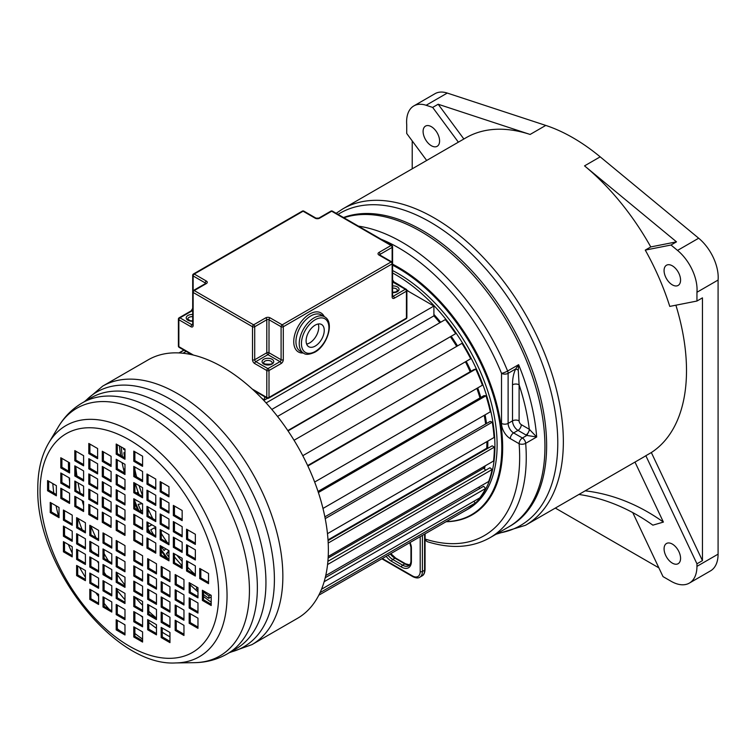 <?xml version="1.0" encoding="UTF-8"?>
<svg xmlns="http://www.w3.org/2000/svg" width="756" height="756" viewBox="0 0 756 756"><rect width="100%" height="100%" fill="white"/><g stroke="black" fill="none" stroke-linecap="round" stroke-linejoin="round"><path stroke-width="1.13" d="M677.537 250.416A34.984 20.195 60 0 1 697.06 289.614A34.984 20.195 60 0 1 696.947 292.26L696.947 301.039L669.778 306.407A182.678 105.471 -120 0 0 645.274 250.104L670.997 245.02L677.537 250.416L698.676 238.216A34.984 20.195 60 0 1 718.2 277.405A34.984 20.195 60 0 1 718.087 280.051L696.947 292.26M439.586 140.956A11.661 6.728 60 0 1 437.176 146.295A11.661 6.728 60 0 1 428.189 143.177A11.661 6.728 60 0 1 423.095 131.44A11.661 6.728 60 0 1 425.515 126.101A11.661 6.728 60 0 1 434.502 129.229A11.661 6.728 60 0 1 439.586 140.956M585.182 490.833A208.117 168.257 -106.3 0 1 663.399 522.084L634.983 462.077M578.898 494.462A208.117 168.257 -106.3 0 1 652.863 525.165L663.399 522.084M672.32 284.851A11.661 6.728 60 0 1 664.704 274.579A11.661 6.728 60 0 1 666.49 265.233A11.661 6.728 60 0 1 672.32 265.81A11.661 6.728 60 0 1 679.937 276.082A11.661 6.728 60 0 1 678.151 285.428A11.661 6.728 60 0 1 672.32 284.851M664.08 548.828A11.661 6.728 60 0 1 666.49 543.498A11.661 6.728 60 0 1 675.477 546.616A11.661 6.728 60 0 1 680.57 558.353A11.661 6.728 60 0 1 678.151 563.692A11.661 6.728 60 0 1 669.173 560.565A11.661 6.728 60 0 1 664.08 548.828M645.274 250.104L650.765 246.928L676.497 241.844L670.997 245.02M650.765 246.928A182.678 105.471 -120 0 0 584.539 165.876L676.497 241.844M584.539 165.876L600.188 156.842L698.676 238.216M463.863 139L438.168 104.243L530.117 134.455A182.678 105.471 -120 0 0 465.989 137.772L342.837 208.873A182.678 105.471 -120 0 1 483.613 257.815A182.678 105.471 -120 0 1 563.352 441.655A182.678 105.471 -120 0 1 525.514 525.278L643.176 457.352A182.678 105.471 -120 0 0 645.841 455.717L651.341 452.542L702.447 560.631L696.947 563.806L696.947 566.357A36.534 21.092 60 0 1 689.377 583.084A36.534 21.092 60 0 1 671.111 581.279L663.012 576.601L632.763 512.596M645.841 455.717L696.947 563.806M689.377 583.084L710.517 570.875A36.534 21.092 -120 0 0 718.087 554.157L718.087 280.051M702.447 560.631L702.447 297.864L696.947 301.039M658.892 567.869L555.32 508.07M438.168 104.243L432.668 107.418L426.129 105.273A34.984 20.195 -120 0 0 413.853 105.906A34.984 20.195 -120 0 0 406.719 124.693L406.719 133.481L426.677 160.461M413.853 105.906L434.993 93.697A34.984 20.195 60 0 1 447.268 93.064L545.766 125.42A182.678 105.471 -120 0 1 600.188 156.842M458.363 142.166L432.668 107.418M544.944 446.569A175.685 101.427 -120 0 0 474.985 277.15A175.685 101.427 -120 0 0 343.914 217.756A175.685 101.427 60 0 1 420.714 231.402A175.685 101.427 -120 0 1 535.484 386.212A175.685 101.427 -120 0 1 508.552 526.989A175.685 101.427 -120 0 0 544.944 446.569M412.218 168.815L412.218 140.909M651.341 452.542A182.678 105.471 -120 0 0 686.505 370.553A182.678 105.471 -120 0 0 675.883 305.197M483.708 468.295A129.427 74.731 -120 0 0 484.19 466.433M486.798 448.28A129.427 74.731 -120 0 0 486.949 441.599M485.683 424.003A129.427 74.731 -120 0 0 484.265 415.327M480.013 397.921A129.427 74.731 -120 0 0 476.913 388.367M470.223 371.716A129.427 74.731 -120 0 0 465.431 361.784A129.352 74.683 -120 0 1 470.175 371.735M456.728 346.361A129.427 74.731 -120 0 0 450.633 337.034M439.86 322.708A129.427 74.731 -120 0 0 433.906 315.772M392.591 272.992A139.926 80.788 60 0 1 395.974 274.882A139.926 80.788 -120 0 1 487.393 398.185A139.926 80.788 -120 0 1 465.942 510.309A139.926 80.788 -120 0 1 464.118 511.302M465.942 510.309L468.144 509.034A139.926 80.788 -120 0 0 489.586 396.909A139.926 80.788 -120 0 0 398.176 273.606A139.926 80.788 60 0 0 392.591 270.563M392.591 265.158A146.532 84.596 60 0 1 398.176 268.219A146.532 84.596 -120 0 1 493.904 397.344A146.532 84.596 -120 0 1 471.442 514.76A146.532 84.596 -120 0 1 446.286 521.602M343.498 217.52A175.685 101.427 60 0 1 475.155 274.466A175.685 101.427 60 0 1 546.626 444.811A175.685 101.427 60 0 1 546.626 445.596A175.685 101.427 60 0 1 510.243 526.025L489.869 537.781C471.876 547.817 450.992 549.111 427.206 541.655L425.259 540.03L425.108 539.047A171.017 98.734 -120 0 0 519.107 443.715L510.309 438.631A12.436 7.182 60 0 1 501.521 423.398L501.521 373.332A4.668 2.693 0 0 0 508.117 373.332L508.117 423.398L512.511 420.865L512.511 384.813C512.464 378.737 513.532 373.445 515.705 368.937L518.607 364.685L518.266 370.1L515.705 368.937L508.117 373.332A4.668 2.693 60 0 0 507.616 371.035A175.685 101.427 -120 0 0 402.022 242.194A175.685 101.427 -120 0 0 358.438 226.148M529.72 429.569L526.847 435.428L536.675 436.987L529.285 429.276A171.017 98.734 -120 0 0 519.107 384.813L518.266 370.1M489.869 537.781A175.685 101.427 -120 0 0 525.685 443.337A4.668 2.419 175.5 0 1 519.107 443.715A4.668 2.693 -60 0 1 522.405 437.998L526.847 435.428L525.987 434.993A4.668 2.693 -60 0 0 529.285 429.276L521.309 424.674A3.109 1.795 60 0 1 519.107 420.865L519.107 384.813A4.668 2.693 -0 0 0 512.511 384.813M425.212 539.217L425.259 540.03M288.036 430.911L455.698 333.642A139.926 80.788 -120 0 0 445.303 319.571L277.518 416.443M287.809 430.57L455.698 333.642M294.046 440.275L461.982 343.328A139.926 80.788 -120 0 1 470.695 358.75L302.778 455.698M307.654 465.564L473.965 369.552L475.751 369.098L307.872 466.017M314.657 482.044L482.404 385.201A139.926 80.788 -120 0 0 475.751 369.098M318.03 491.438L483.991 395.624L486.004 395.766L318.389 492.534M322.973 508.448L490.313 411.831A139.926 80.788 -120 0 0 486.004 395.766M324.863 516.849L490.153 421.423L492.307 422.15L325.212 518.616M327.471 533.67L494.065 437.488A139.926 80.788 -120 0 0 492.307 422.15M487.327 448.62L486.741 448.242L328.019 539.888M328.066 540.568L492.175 445.823L494.367 447.108L328.198 543.044M328.217 556.482L493.517 461.047A139.926 80.788 -120 0 0 494.367 447.108M485.796 470.166L483.651 468.248L328.132 558.041M327.887 561.33L489.964 467.766L492.109 469.542L327.565 564.543M325.741 575.552L488.678 481.477A139.926 80.788 -120 0 0 492.109 469.542M479.824 488.47L478.746 487.204M325.222 577.726L483.623 486.278L485.626 488.48L324.144 581.714M321.527 589.236L479.767 497.883A139.926 80.788 -120 0 0 485.626 488.48M320.034 592.666L475.203 503.09L473.917 501.256M318.805 595.199L467.161 509.544A139.926 80.788 -120 0 0 475.203 503.09M203.496 594.481A139.926 80.788 -120 0 0 208.732 598.327L208.968 595.936A136.817 78.993 60 0 1 203.903 592.213L204.054 591.23M203.903 592.213L204.829 591.674M208.968 595.936L210.584 595M208.732 598.327L211.198 596.9M196.787 587.034L196.38 588.707A139.926 80.788 -120 0 0 197.968 590.049M180.486 566.197L181.809 565.431M168.966 557.03A136.817 78.993 60 0 1 166.414 553.704L168.966 550.699M166.414 553.704L168.966 552.23M174.456 558.108L175.137 557.711M161.264 549.697A139.926 80.788 -120 0 0 168.304 559.166M165.753 548.809L164.109 550.566A136.817 78.993 60 0 1 161.264 546.531M153.553 534.605A136.817 78.993 60 0 1 150.765 529.871L154.517 527.754A129.352 74.683 -120 0 0 155.774 529.909M155.292 535.607L155.774 535.333M148.072 528.765A139.926 80.788 -120 0 0 150.368 532.763M152.032 524.834L148.838 526.441A136.817 78.993 60 0 1 148.072 525.042M148.838 526.441L151.824 524.721M139.926 511.16L141.003 510.895A136.817 78.993 60 0 1 138.121 504.346L142.317 503.657M141.003 510.895L142.582 509.979M136.458 492.988L138.093 492.052M134.88 501.275A139.926 80.788 -120 0 0 138.849 510.546M137.346 493.498L138.395 492.893M137.195 500.699L136.647 500.765A136.817 78.993 60 0 1 136.458 500.274M124.655 468.607A139.926 80.788 -120 0 0 124.986 470.1M124.608 457.777A136.817 78.993 60 0 1 123.899 452.683L124.986 453.118M121.206 446.919A139.926 80.788 -120 0 0 122.368 456.482M124.986 449.914L123.521 449.281A136.817 78.993 60 0 1 123.417 448.195M123.521 449.281L124.4 448.771M178.926 352.929L183.859 350.075M179.257 352.948L184.039 350.179M182.99 353.241L186.165 351.408M187.913 353.931L189.227 353.175M456.69 346.38A129.352 74.683 -120 0 0 450.595 337.053M439.822 322.736A129.352 74.683 -120 0 0 433.906 315.847L271.81 409.431M479.975 397.94A129.352 74.683 -120 0 0 476.875 388.395M485.635 424.031A129.352 74.683 -120 0 0 484.218 415.346M486.741 448.242A129.352 74.683 -120 0 0 486.892 441.636M483.651 468.248A129.352 74.683 -120 0 0 484.114 466.471M174.456 556.879A129.352 74.683 -120 0 0 182.158 565.809M135.267 483.415A129.352 74.683 -120 0 0 138.943 494.424M406.87 290.436L433.906 306.048L433.906 315.847M433.906 306.048L266.103 402.929M195.35 574.673A124.381 71.811 60 0 1 187.649 567.236M182.158 561.339A124.381 71.811 60 0 1 176.951 555.273M167.293 542.534A124.381 71.811 60 0 1 161.264 533.434M152.788 518.588A124.381 71.811 60 0 1 148.072 508.949M142.582 495.738A124.381 71.811 60 0 1 139.095 485.626M136.59 476.894A124.381 71.811 60 0 1 134.88 469.674M68.645 471.158A140.304 81.005 -120 0 1 68.437 463.674A140.304 81.005 60 0 1 68.446 462.162M148.204 359.837A149.253 86.175 60 0 1 263.22 399.82A149.253 86.175 60 0 1 328.369 550.028A149.253 86.175 60 0 1 297.458 618.351L251.946 644.632A149.253 86.175 60 0 0 282.857 576.299A149.253 86.175 60 0 0 217.709 426.1A149.253 86.175 60 0 0 102.693 386.118L148.204 359.837M119.372 445.86A147.694 85.277 -120 0 0 120.733 455.537M122.075 462.653A147.694 85.277 -120 0 0 124.494 472.944M134.88 503.354A147.694 85.277 -120 0 0 137.743 509.903M142.185 519.155A147.694 85.277 -120 0 0 142.582 519.939M148.072 530.145A147.694 85.277 -120 0 0 149.187 532.082M161.264 550.963A147.694 85.277 -120 0 0 166.5 558.126M190.276 584.879A147.694 85.277 -120 0 0 197.968 591.872M203.496 596.446A147.694 85.277 -120 0 0 211.198 602.22M156.473 618.143A147.694 85.277 60 0 1 148.781 611.311M142.582 605.263A147.694 85.277 60 0 1 134.88 597.032M124.986 585.106A147.694 85.277 60 0 1 117.293 574.636M108.41 560.943A147.694 85.277 60 0 1 104.101 553.524M95.974 537.724A147.694 85.277 60 0 1 90.909 526.185M83.604 505.698A147.694 85.277 60 0 1 82.102 500.51M80.183 493.054A147.694 85.277 60 0 1 78.057 482.942M76.914 475.94A147.694 85.277 60 0 1 75.902 467.321M69.155 477.801A140.304 81.005 -120 0 0 69.599 481.789M78.085 518.503A140.304 81.005 -120 0 0 82.168 529.748M90.909 549.253A140.304 81.005 -120 0 0 92.062 551.502M97.392 561.264A140.304 81.005 -120 0 0 98.601 563.352M104.101 572.235A140.304 81.005 -120 0 0 106.01 575.127M117.293 590.578A140.304 81.005 -120 0 0 124.986 599.744M140.531 615.488A140.304 81.005 -120 0 0 142.582 617.312M148.781 622.519A140.304 81.005 -120 0 0 156.473 628.33M162.266 632.233A140.304 81.005 -120 0 0 169.958 636.817M52.816 483.604A140.304 81.005 -120 0 0 53.818 493.073M56.038 505.773A140.304 81.005 -120 0 0 58.524 516.093M64.525 534.813A140.304 81.005 -120 0 0 64.903 535.824M68.38 544.518A140.304 81.005 -120 0 0 72.217 553.08M79.38 567.038A140.304 81.005 -120 0 0 85.409 577.319M95.785 592.676A140.304 81.005 -120 0 0 98.601 596.446M104.101 603.354A140.304 81.005 -120 0 0 109.242 609.336M123.814 624.135A140.304 81.005 -120 0 0 124.986 625.203M134.88 633.471A140.304 81.005 -120 0 0 142.582 639.085M48.677 481.232A117.87 68.049 60 0 1 48.677 481.213L48.677 490.096L56.369 494.537M119.939 630.788A117.87 68.049 60 0 1 117.293 628.794M133.784 636.977L142.582 642.061L142.582 631.903L133.784 626.828L133.784 636.977L134.88 636.344L142.582 640.786M134.88 627.461L134.88 636.344M161.17 637.554L169.958 642.638L169.958 632.479L161.17 627.404L161.17 637.554L162.266 636.921L169.958 641.362M162.266 628.038L162.266 636.921M147.675 629.767L156.473 634.851L156.473 624.692L147.675 619.618L147.675 629.767L148.781 629.134L156.473 633.575M148.781 620.251L148.781 629.134M133.784 621.744L142.582 626.828L142.582 616.669L133.784 611.595L133.784 621.744L134.88 621.111L142.582 625.552M134.88 612.228L134.88 621.111M175.165 630.409L183.963 635.484L183.963 625.335L175.165 620.251L175.165 630.409L176.271 629.776L183.963 634.218M176.271 620.884L176.271 629.776M161.17 622.32L169.958 627.404L169.958 617.246L161.17 612.171L161.17 622.32L162.266 621.687L169.958 626.129M162.266 612.804L162.266 621.687M147.675 614.533L156.473 619.618L156.473 609.459L147.675 604.384L147.675 614.533L148.781 613.9L156.473 618.342M148.781 605.017L148.781 613.9M133.784 606.51L142.582 611.595L142.582 601.436L133.784 596.361L133.784 606.51L134.88 605.877L142.582 610.319M134.88 596.994L134.88 605.877M189.17 623.265L197.968 628.34L197.968 618.181L189.17 613.107L189.17 623.265L190.276 622.623L197.968 627.074M190.276 613.74L190.276 622.623M175.165 615.176L183.963 620.251L183.963 610.101L175.165 605.017L175.165 615.176L176.271 614.543L183.963 618.984M176.271 605.65L176.271 614.543M161.17 607.087L169.958 612.171L169.958 602.012L161.17 596.938L161.17 607.087L162.266 606.454L169.958 610.895M162.266 597.571L162.266 606.454M147.675 599.3L156.473 604.384L156.473 594.225L147.675 589.151L147.675 599.3L148.781 598.667L156.473 603.108M148.781 589.784L148.781 598.667M133.784 591.287L142.582 596.361L142.582 586.202L133.784 581.128L133.784 591.287L134.88 590.644L142.582 595.085M134.88 581.761L134.88 590.644M189.17 608.032L197.968 613.107L197.968 602.948L189.17 597.873L189.17 608.032L190.276 607.389L197.968 611.84M190.276 598.506L190.276 607.389M175.165 599.943L183.963 605.017L183.963 594.868L175.165 589.784L175.165 599.943L176.271 599.31L183.963 603.751M176.271 590.427L176.271 599.31M161.17 591.853L169.958 596.938L169.958 586.779L161.17 581.704L161.17 591.853L162.266 591.22L169.958 595.662M162.266 582.337L162.266 591.22M147.675 584.076L156.473 589.151L156.473 578.992L147.675 573.917L147.675 584.076L148.781 583.434L156.473 587.875M148.781 574.551L148.781 583.434M133.784 576.053L142.582 581.128L142.582 570.969L133.784 565.894L133.784 576.053L134.88 575.41L142.582 579.861M134.88 566.527L134.88 575.41M202.4 600.434L211.198 605.509L211.198 595.35L202.4 590.275L202.4 600.434L203.496 599.801L211.198 604.242M203.496 590.908L203.496 599.801M189.17 592.798L197.968 597.873L197.968 587.714L189.17 582.64L189.17 592.798L190.276 592.156L197.968 596.607M190.276 583.273L190.276 592.156M175.165 584.709L183.963 589.784L183.963 579.635L175.165 574.551L175.165 584.709L176.271 584.076L183.963 588.518M176.271 575.193L176.271 584.076M161.17 576.62L169.958 581.704L169.958 571.545L161.17 566.471L161.17 576.62L162.266 575.987L169.958 580.428M162.266 567.104L162.266 575.987M147.675 568.843L156.473 573.917L156.473 563.759L147.675 558.684L147.675 568.843L148.781 568.2L156.473 572.651M148.781 559.317L148.781 568.2M133.784 560.82L142.582 565.894L142.582 555.736L133.784 550.661L133.784 560.82L134.88 560.177L142.582 564.628M134.88 551.294L134.88 560.177M199.745 578.586L208.543 583.66L208.543 573.511L199.745 568.427L199.745 578.586L200.841 577.953L208.543 582.394M200.841 569.07L200.841 577.953M186.552 539.349L195.35 544.433L195.35 534.275L186.552 529.2L186.552 539.349L187.649 538.716L195.35 543.158M187.649 529.833L187.649 538.716M186.552 554.923L195.35 560.007L195.35 549.848L186.552 544.774L186.552 554.923L187.649 554.29L195.35 558.731M187.649 545.407L187.649 554.29M186.552 570.969L195.35 576.044L195.35 565.894L186.552 560.82L186.552 570.969L187.649 570.336L195.35 574.777M187.649 561.453L187.649 570.336M173.36 515.564L182.158 520.638L182.158 510.489L173.36 505.414L173.36 515.564L174.456 514.93L182.158 519.372M174.456 506.047L174.456 514.93M173.36 531.733L182.158 536.817L182.158 526.658L173.36 521.583L173.36 531.733L174.456 531.099L182.158 535.541M174.456 522.216L174.456 531.099M173.36 547.306L182.158 552.39L182.158 542.232L173.36 537.157L173.36 547.306L174.456 546.673L182.158 551.115M174.456 537.79L174.456 546.673M173.36 563.352L182.158 568.436L182.158 558.278L173.36 553.203L173.36 563.352L174.456 562.719L182.158 567.161M174.456 553.836L174.456 562.719M160.168 491.778L168.966 496.853L168.966 486.703L160.168 481.619L160.168 491.778L161.264 491.145L168.966 495.586M161.264 482.252L161.264 491.145M160.168 507.947L168.966 513.031L168.966 502.872L160.168 497.798L160.168 507.947L161.264 507.314L168.966 511.755M161.264 498.431L161.264 507.314M160.168 524.116L168.966 529.2L168.966 519.041L160.168 513.967L160.168 524.116L161.264 523.483L168.966 527.924M161.264 514.6L161.264 523.483M160.168 539.689L168.966 544.774L168.966 534.615L160.168 529.54L160.168 539.689L161.264 539.056L168.966 543.498M161.264 530.173L161.264 539.056M160.168 555.736L168.966 560.82L168.966 550.661L160.168 545.586L160.168 555.736L161.264 555.102L168.966 559.544M161.264 546.219L161.264 555.102M146.976 484.161L155.774 489.236L155.774 479.087L146.976 474.003L146.976 484.161L148.072 483.528L155.774 487.97M148.072 474.645L148.072 483.528M146.976 500.33L155.774 505.414L155.774 495.256L146.976 490.181L146.976 500.33L148.072 499.697L155.774 504.139M148.072 490.814L148.072 499.697M146.976 516.499L155.774 521.583L155.774 511.425L146.976 506.35L146.976 516.499L148.072 515.866L155.774 520.308M148.072 506.983L148.072 515.866M146.976 532.073L155.774 537.157L155.774 526.998L146.976 521.923L146.976 532.073L148.072 531.44L155.774 535.881M148.072 522.557L148.072 531.44M146.976 548.119L155.774 553.203L155.774 543.044L146.976 537.97L146.976 548.119L148.072 547.486L155.774 551.927M148.072 538.603L148.072 547.486M133.784 461.273L142.582 466.348L142.582 456.199L133.784 451.115L133.784 461.273L134.88 460.64L142.582 465.082M134.88 451.748L134.88 460.64M133.784 476.545L142.582 481.619L142.582 471.47L133.784 466.386L133.784 476.545L134.88 475.911L142.582 480.353M134.88 467.028L134.88 475.911M133.784 492.714L142.582 497.798L142.582 487.639L133.784 482.564L133.784 492.714L134.88 492.08L142.582 496.522M134.88 483.197L134.88 492.08M133.784 508.882L142.582 513.967L142.582 503.808L133.784 498.733L133.784 508.882L134.88 508.249L142.582 512.691M134.88 499.366L134.88 508.249M133.784 524.456L142.582 529.54L142.582 519.381L133.784 514.307L133.784 524.456L134.88 523.823L142.582 528.264M134.88 514.94L134.88 523.823M133.784 540.502L142.582 545.586L142.582 535.428L133.784 530.353L133.784 540.502L134.88 539.869L142.582 544.311M134.88 530.986L134.88 539.869M116.197 454.186L124.986 459.261L124.986 449.102L116.197 444.027L116.197 454.186L117.293 453.553L124.986 457.994M117.293 444.66L117.293 453.553M88.811 453.609L97.609 458.684L97.609 448.535L88.811 443.451L88.811 453.609L89.907 452.976L97.609 457.418M89.907 444.084L89.907 452.976M102.296 461.396L111.094 466.471L111.094 456.312L102.296 451.237L102.296 461.396L103.392 460.763L111.094 465.205M103.392 451.871L103.392 460.763M116.197 469.419L124.986 474.494L124.986 464.335L116.197 459.261L116.197 469.419L117.293 468.786L124.986 473.228M117.293 459.894L117.293 468.786M74.806 460.754L83.604 465.838L83.604 455.679L74.806 450.604L74.806 460.754L75.902 460.12L83.604 464.562M75.902 451.237L75.902 460.12M88.811 468.843L97.609 473.917L97.609 463.768L88.811 458.684L88.811 468.843L89.907 468.21L97.609 472.651M89.907 459.317L89.907 468.21M102.296 476.63L111.094 481.704L111.094 471.546L102.296 466.471L102.296 476.63L103.392 475.996L111.094 480.438M103.392 467.104L103.392 475.996M116.197 484.653L124.986 489.727L124.986 479.569L116.197 474.494L116.197 484.653L117.293 484.02L124.986 488.461M117.293 475.127L117.293 484.02M60.801 467.907L69.599 472.982L69.599 462.823L60.801 457.749L60.801 467.907L61.907 467.265L69.599 471.716M61.907 458.382L61.907 467.265M74.806 475.987L83.604 481.071L83.604 470.912L74.806 465.838L74.806 475.987L75.902 475.354L83.604 479.795M75.902 466.471L75.902 475.354M88.811 484.076L97.609 489.151L97.609 478.992L88.811 473.917L88.811 484.076L89.907 483.443L97.609 487.885M89.907 474.551L89.907 483.443M102.296 491.863L111.094 496.938L111.094 486.779L102.296 481.704L102.296 491.863L103.392 491.23L111.094 495.671M103.392 482.337L103.392 491.23M116.197 499.886L124.986 504.961L124.986 494.802L116.197 489.727L116.197 499.886L117.293 499.253L124.986 503.694M117.293 490.36L117.293 499.253M60.801 483.141L69.599 488.215L69.599 478.057L60.801 472.982L60.801 483.141L61.907 482.498L69.599 486.949M61.907 473.615L61.907 482.498M74.806 491.22L83.604 496.305L83.604 486.146L74.806 481.071L74.806 491.22L75.902 490.587L83.604 495.029M75.902 481.704L75.902 490.587M88.811 499.31L97.609 504.384L97.609 494.226L88.811 489.151L88.811 499.31L89.907 498.677L97.609 503.118M89.907 489.784L89.907 498.677M102.296 507.096L111.094 512.171L111.094 502.012L102.296 496.938L102.296 507.096L103.392 506.463L111.094 510.905M103.392 497.571L103.392 506.463M116.197 515.12L124.986 520.194L124.986 510.035L116.197 504.961L116.197 515.12L117.293 514.486L124.986 518.928M117.293 505.594L117.293 514.486M47.581 490.738L56.369 495.813L56.369 485.654L47.581 480.58L47.581 490.738L48.677 490.096M60.801 498.374L69.599 503.449L69.599 493.29L60.801 488.215L60.801 498.374L61.907 497.732L69.599 502.182M61.907 488.848L61.907 497.732M74.806 506.454L83.604 511.528L83.604 501.379L74.806 496.305L74.806 506.454L75.902 505.821L83.604 510.262M75.902 496.938L75.902 505.821M88.811 514.543L97.609 519.618L97.609 509.459L88.811 504.384L88.811 514.543L89.907 513.91L97.609 518.351M89.907 505.017L89.907 513.91M102.296 522.33L111.094 527.404L111.094 517.246L102.296 512.171L102.296 522.33L103.392 521.687L111.094 526.138M103.392 512.804L103.392 521.687M116.197 530.353L124.986 535.428L124.986 525.269L116.197 520.194L116.197 530.353L117.293 529.71L124.986 534.161M117.293 520.827L117.293 529.71M50.236 512.577L59.025 517.652L59.025 507.503L50.236 502.419L50.236 512.577L51.332 511.944L59.025 516.386M51.332 503.061L51.332 511.944M63.428 551.814L72.217 556.888L72.217 546.739L63.428 541.655L63.428 551.814L64.525 551.181L72.217 555.622M64.525 542.288L64.525 551.181M63.428 536.24L72.217 541.315L72.217 531.166L63.428 526.082L63.428 536.24L64.525 535.607L72.217 540.049M64.525 526.724L64.525 535.607M63.428 520.194L72.217 525.269L72.217 515.12L63.428 510.035L63.428 520.194L64.525 519.561L72.217 524.002M64.525 510.678L64.525 519.561M76.621 575.6L85.409 580.674L85.409 570.525L76.621 565.441L76.621 575.6L77.717 574.966L85.409 579.408M77.717 566.083L77.717 574.966M76.621 559.431L85.409 564.505L85.409 554.346L76.621 549.272L76.621 559.431L77.717 558.797L85.409 563.239M77.717 549.905L77.717 558.797M76.621 543.857L85.409 548.932L85.409 538.782L76.621 533.698L76.621 543.857L77.717 543.224L85.409 547.665M77.717 534.331L77.717 543.224M76.621 527.811L85.409 532.885L85.409 522.736L76.621 517.652L76.621 527.811L77.717 527.178L85.409 531.619M77.717 518.295L77.717 527.178M89.813 599.385L98.601 604.469L98.601 594.31L89.813 589.236L89.813 599.385L90.909 598.752L98.601 603.193M90.909 589.869L90.909 598.752M89.813 583.216L98.601 588.291L98.601 578.142L89.813 573.057L89.813 583.216L90.909 582.583L98.601 587.025M90.909 573.7L90.909 582.583M89.813 567.047L98.601 572.122L98.601 561.963L89.813 556.888L89.813 567.047L90.909 566.414L98.601 570.856M90.909 557.522L90.909 566.414M89.813 551.474L98.601 556.548L98.601 546.399L89.813 541.315L89.813 551.474L90.909 550.84L98.601 555.282M90.909 541.948L90.909 550.84M89.813 535.428L98.601 540.502L98.601 530.353L89.813 525.269L89.813 535.428L90.909 534.794L98.601 539.236M90.909 525.911L90.909 534.794M103.005 607.002L111.793 612.086L111.793 601.927L103.005 596.853L103.005 607.002L104.101 606.369L111.793 610.81M104.101 597.486L104.101 606.369M103.005 590.833L111.793 595.908L111.793 585.758L103.005 580.674L103.005 590.833L104.101 590.2L111.793 594.641M104.101 581.307L104.101 590.2M103.005 574.664L111.793 579.739L111.793 569.58L103.005 564.505L103.005 574.664L104.101 574.031L111.793 578.472M104.101 565.138L104.101 574.031M103.005 559.09L111.793 564.165L111.793 554.016L103.005 548.932L103.005 559.09L104.101 558.457L111.793 562.899M104.101 549.565L104.101 558.457M103.005 543.044L111.793 548.119L111.793 537.97L103.005 532.885L103.005 543.044L104.101 542.411L111.793 546.853M104.101 533.519L104.101 542.411M116.197 629.89L124.986 634.974L124.986 624.815L116.197 619.74L116.197 629.89L117.293 629.257L124.986 633.698M117.293 620.374L117.293 629.257M116.197 614.619L124.986 619.693L124.986 609.544L116.197 604.469L116.197 614.619L117.293 613.985L124.986 618.427M117.293 605.102L117.293 613.985M116.197 598.45L124.986 603.524L124.986 593.375L116.197 588.291L116.197 598.45L117.293 597.816L124.986 602.258M117.293 588.924L117.293 597.816M116.197 582.281L124.986 587.355L124.986 577.197L116.197 572.122L116.197 582.281L117.293 581.647L124.986 586.089M117.293 572.755L117.293 581.647M116.197 566.707L124.986 571.782L124.986 561.632L116.197 556.548L116.197 566.707L117.293 566.074L124.986 570.515M117.293 557.181L117.293 566.074M117.293 541.135L117.293 550.028L124.986 554.469M116.197 550.661L124.986 555.736L124.986 545.586L116.197 540.502L116.197 550.661L117.293 550.028M318.219 323.993A12.824 7.409 -60 0 1 309.676 342.922A12.824 7.409 -60 0 1 306.634 344.065M315.176 346.097A12.824 7.409 120 0 0 323.559 334.795A12.824 7.409 120 0 0 321.593 324.513A12.824 7.409 120 0 0 315.176 325.146A12.824 7.409 120 0 0 306.794 336.448A12.824 7.409 120 0 0 308.76 346.73A12.824 7.409 120 0 0 315.176 346.097M261.841 398.384L264.609 399.981L264.609 396.702M264.609 399.981L267.501 398.308M338.055 214.383A180.344 104.12 60 0 1 477.386 259.733A180.344 104.12 60 0 1 557.777 442.165A180.344 104.12 60 0 1 557.777 442.969A180.344 104.12 60 0 1 497.713 533.254M696.947 566.357L718.087 554.157M447.268 93.064L426.129 105.273M530.117 134.455L545.766 125.42M392.591 264.184A146.995 84.87 60 0 1 398.195 267.218A146.995 84.87 60 0 1 499.716 417.435A146.995 84.87 60 0 1 446.068 521.725M392.591 264.921A146.532 84.596 60 0 1 397.873 267.785A146.532 84.596 60 0 1 398.393 268.087A146.532 84.596 60 0 1 494.122 397.212A146.532 84.596 60 0 1 471.659 514.628A146.532 84.596 60 0 1 471.555 514.694M433.906 315.403A129.427 74.731 60 0 1 440.086 322.585M450.86 336.902A129.427 74.731 60 0 1 456.945 346.229M465.649 361.661A129.427 74.731 60 0 1 470.44 371.583M477.13 388.244A129.427 74.731 60 0 1 480.23 397.788M484.483 415.195A129.427 74.731 60 0 1 485.9 423.88M487.166 441.476A129.427 74.731 60 0 1 487.006 448.412M484.416 466.301A129.427 74.731 60 0 1 483.859 468.427M393.29 281.563A129.9 74.995 60 0 1 395.974 283.065A129.9 74.995 60 0 1 402.872 287.346M406.794 290.049A129.9 74.995 60 0 1 409.043 291.693M433.906 314.43A129.9 74.995 60 0 1 440.654 322.254M451.417 336.581A129.9 74.995 60 0 1 457.512 345.908M466.216 361.34A129.9 74.995 60 0 1 471.007 371.262M477.707 387.913A129.9 74.995 60 0 1 480.816 397.458M485.087 414.846A129.9 74.995 60 0 1 486.514 423.521M487.828 441.098A129.9 74.995 60 0 1 487.667 448.431M485.191 465.857A129.9 74.995 60 0 1 484.398 468.909M510.309 438.631A4.668 2.693 -60 0 1 513.607 432.923L522.405 437.998A4.668 2.693 -120 0 1 525.685 443.337L536.675 436.987A175.685 101.427 -120 0 0 518.607 364.685L507.616 371.035A4.668 0.869 -22.3 0 1 501.521 373.332A171.017 98.734 -120 0 0 381.024 239.189M425.108 538.414L425.108 533.821M501.521 423.398A4.668 2.693 0 0 0 508.117 423.398A7.777 4.489 60 0 0 513.607 432.923L518.011 430.381A7.777 4.489 60 0 1 512.511 420.865A4.668 2.693 0 0 1 519.107 420.865M525.987 434.993L518.011 430.381A4.668 2.693 -60 0 0 521.309 424.674M427.206 541.655L425.014 539.737L424.881 533.953M382.328 558.523L412.511 575.949A10.886 6.284 -120 0 0 420.204 571.508L420.204 536.656M410.017 542.543A9.327 5.386 60 0 1 411.406 548.024L411.406 561.349A13.995 8.08 60 0 1 401.512 567.066L391.617 561.349A13.995 8.08 60 0 1 386.165 556.312M424.598 534.123L424.598 570.232A12.436 7.182 60 0 1 422.028 575.93L419.826 577.197A12.436 7.182 -120 0 0 422.406 571.508L422.406 535.39M425.052 539.888L425.052 569.599A1.559 0.898 180 0 1 424.598 570.232L422.406 571.508A1.559 0.898 0 0 1 420.204 571.508M412.511 575.949A1.559 0.898 120 0 0 412.833 576.658C415.904 578.151 418.238 578.331 419.826 577.197M390.257 553.95A12.436 7.182 -120 0 0 394.915 558.174L404.81 563.891A12.436 7.182 -120 0 0 409.743 564.987M390.824 553.619L395.7 558.098A1.559 0.898 120 0 0 394.915 558.174L392.723 559.449A12.436 7.182 60 0 1 388.064 555.216M395.7 558.098L405.594 563.815A1.559 0.898 120 0 0 404.81 563.891L402.617 565.157L392.723 559.449A1.559 0.898 -60 0 0 391.617 561.349M411.406 561.349A1.559 0.898 180 0 1 410.952 560.716C410.971 562.71 410.272 564.401 408.835 565.772A12.436 7.182 60 0 1 402.617 565.157A1.559 0.898 -60 0 0 401.512 567.066M409.771 542.685L410.952 547.382A1.559 0.898 180 0 0 411.406 548.024L411.406 560.083M227.046 595.605A133.434 77.036 -120 0 0 154.838 448.015A133.434 77.036 -120 0 0 48.734 442.95C41.438 455.452 37.791 470.572 37.8 488.31C35.475 564.827 113.806 666.82 175.742 662.936A133.434 77.036 -120 0 0 227.046 595.605M218.692 594.603A126.299 72.926 -120 0 0 129.389 439.916A126.299 72.926 -120 0 0 40.077 491.485A126.299 72.926 -120 0 0 129.389 646.172A126.299 72.926 -120 0 0 218.692 594.603M227.339 653.845A144.935 83.68 -120 0 0 257.352 587.497A144.935 83.68 -120 0 0 194.094 441.646A144.935 83.68 -120 0 0 82.404 402.816C72.406 408.684 64.383 416.707 58.325 426.885A143.007 82.565 -120 0 1 172.047 432.309A143.007 82.565 -120 0 1 249.433 590.502A143.007 82.565 -120 0 1 194.453 662.662C206.293 662.511 217.255 659.572 227.339 653.845L235.919 648.894A144.935 83.68 60 0 0 265.942 582.545A144.935 83.68 60 0 0 202.674 436.685A144.935 83.68 60 0 0 90.994 397.854L82.404 402.816M85.362 401.105A147.089 84.927 60 0 1 201.814 423.029A147.089 84.927 60 0 1 274.4 579.417A147.089 84.927 60 0 1 230.296 652.135M118.172 629.465A133.604 77.14 60 0 1 117.293 628.699M303.581 353.165A20.988 12.115 -60 0 1 300.368 336.344A20.988 12.115 -60 0 1 314.08 317.851A20.988 12.115 -60 0 1 324.57 316.811L321.272 314.902A20.988 12.115 120 0 0 310.782 315.942A20.988 12.115 120 0 0 297.07 334.435A20.988 12.115 120 0 0 300.283 351.256L303.581 353.165C305.651 354.97 309.402 354.649 314.855 352.201C327.348 345.577 334.747 322.047 324.57 316.811M315.176 319.75A19.439 11.217 120 0 0 301.436 343.555A19.439 11.217 120 0 0 315.176 351.483A19.439 11.217 120 0 0 328.917 327.688A19.439 11.217 120 0 0 315.176 319.75M303.298 352.995A22.548 13.013 -60 0 1 294.075 337.696A22.548 13.013 -60 0 1 309.676 314.042A22.548 13.013 -60 0 1 324.286 316.641M192.695 316.679A4.271 2.466 0 0 0 187.771 319.117L190.276 320.742L192.695 320.903M192.695 321.196A5.831 3.364 180 0 1 187.923 320.232A5.831 3.364 180 0 1 186.798 316.386A5.831 3.364 180 0 1 192.695 314.505M270.931 361.17A4.271 2.466 0 0 0 266.273 360.631A4.271 2.466 0 0 0 263.627 362.908L264.562 363.948C270.308 364.515 272.85 364.175 272.179 362.908A4.271 2.466 0 0 0 270.931 361.17M263.778 364.023A5.831 3.364 180 0 1 263.778 359.261A5.831 3.364 180 0 1 272.028 359.261A5.831 3.364 180 0 1 272.028 364.023A5.831 3.364 180 0 1 263.778 364.023M392.591 292.345L395.898 291.91L397.505 290.559A4.271 2.466 0 0 0 396.257 288.811A4.271 2.466 0 0 0 392.591 288.112M392.591 285.938A5.831 3.364 180 0 1 397.354 286.902A5.831 3.364 180 0 1 398.488 290.748A5.831 3.364 180 0 1 392.591 292.629M192.695 311.236L192.052 310.867L179.956 317.851L192.052 324.834A1.559 0.898 120 0 0 190.947 326.734L178.86 319.75L178.86 346.664L193.432 355.074M252.23 389.028L266.802 397.439L266.802 370.525L254.715 363.551A3.109 1.795 -120 0 1 252.513 359.743L252.513 326.734L193.149 292.459L193.149 325.467A3.109 1.795 -120 0 1 190.947 326.734M205.245 284.209L205.245 282.942L193.149 275.959A1.559 0.898 -60 0 1 194.245 274.05A1.559 0.898 60 0 0 193.47 273.974L302.305 211.141A1.559 0.898 60 0 1 303.08 211.217A1.559 0.898 120 0 1 303.865 211.141L315.951 218.125A1.559 0.898 120 0 0 315.176 218.201L303.08 211.217L194.245 274.05L206.341 281.034A3.109 1.795 0 0 1 206.341 283.576L194.245 290.559L253.61 324.834L265.706 317.851A1.559 0.898 60 0 1 266.802 319.75L254.715 326.734L254.715 359.743L266.802 352.759L266.802 319.75A1.559 0.898 180 0 1 269.004 319.75L269.004 352.759L281.1 359.743L281.1 326.734L269.004 319.75A1.559 0.898 120 0 1 270.1 317.851A3.109 1.795 0 0 0 265.706 317.851M270.1 317.851L282.196 324.834L391.032 261.992L378.936 255.008A1.559 0.898 -60 0 1 379.72 254.933L379.578 255.008M392.128 262.162L392.128 247.392L380.041 254.375A1.559 0.898 -120 0 0 378.936 252.476A3.109 1.795 0 0 0 378.936 255.008M378.936 252.476L391.032 245.492L331.667 211.217L319.571 218.201A3.109 1.795 0 0 1 315.176 218.201M392.591 246.758A1.559 1.559 0 0 0 391.806 245.416A1.559 0.898 120 0 0 391.032 245.492A1.559 0.898 -120 0 1 392.128 247.392A1.559 0.898 0 0 0 392.591 246.758L392.591 263.268A1.559 1.559 0 0 0 391.806 261.916A1.559 0.898 -60 0 0 391.032 261.992A1.559 0.898 60 0 1 392.128 263.901A1.559 0.898 0 0 0 392.591 263.268L392.591 296.267A1.559 0.898 180 0 1 392.128 296.9L392.128 263.901L283.292 326.734L283.292 359.743A1.559 0.898 0 0 1 281.1 359.743A1.559 0.898 -60 0 1 279.994 361.642L267.907 354.659L255.811 361.642L267.907 368.626L279.994 361.642A1.559 0.898 60 0 1 281.1 363.551L269.004 370.525L269.004 397.439L406.426 318.106L406.426 291.192L394.33 298.176A1.559 0.898 -120 0 0 393.233 296.267L405.32 289.283L393.233 282.309L392.591 282.678M392.128 296.9A3.109 1.795 120 0 0 394.33 298.176M281.1 363.551A3.109 1.795 120 0 0 283.292 359.743M379.597 254.885A1.559 0.898 0 0 1 380.041 254.375L380.041 255.122M392.591 295.898L393.233 296.267A1.559 0.898 120 0 1 392.572 296.399M193.47 273.974A1.559 1.559 0 0 0 192.695 275.326A1.559 0.898 0 0 0 193.149 275.959L193.149 290.729M192.704 324.957A1.559 0.898 60 0 1 192.052 324.834L192.695 324.456M179.181 317.775A1.559 1.559 0 0 0 178.397 319.117A1.559 0.898 180 0 0 178.86 319.75A1.559 0.898 -60 0 1 179.956 317.851A1.559 0.898 -120 0 0 179.181 317.775L191.268 310.792A1.559 0.898 60 0 1 192.052 310.867A1.559 0.898 120 0 0 192.695 310.253M206.341 281.034A1.559 0.898 -60 0 0 205.245 282.942A1.559 0.898 180 0 1 205.679 283.443M192.827 324.91L192.695 324.834A1.559 0.898 0 0 0 193.149 325.467M206.341 283.576A1.559 0.898 -120 0 0 205.566 283.5L193.47 290.474A1.559 1.559 0 0 0 192.695 291.825A1.559 0.898 0 0 0 193.149 292.459A1.559 0.898 120 0 1 194.245 290.559A1.559 0.898 -120 0 0 193.47 290.474M178.86 346.664A1.559 0.898 180 0 1 178.397 346.031A1.559 1.559 0 0 0 179.181 347.373A1.559 0.898 120 0 1 178.86 346.664M252.513 359.743A1.559 0.898 0 0 0 254.715 359.743A1.559 0.898 -120 0 0 255.811 361.642A1.559 0.898 120 0 0 254.715 363.551M267.123 398.157A1.559 1.559 0 0 0 268.682 398.157A1.559 0.898 60 0 0 269.004 397.439A1.559 0.898 180 0 1 266.802 397.439A1.559 0.898 120 0 0 267.123 398.157L253.761 390.436M266.802 370.525A1.559 0.898 0 0 0 269.004 370.525A1.559 0.898 60 0 0 267.907 368.626A1.559 0.898 120 0 0 266.802 370.525M266.802 352.759A1.559 0.898 -120 0 0 267.907 354.659A1.559 0.898 -60 0 0 269.004 352.759A1.559 0.898 180 0 0 266.802 352.759M252.513 326.734A1.559 0.898 0 0 0 254.715 326.734A1.559 0.898 60 0 0 253.61 324.834A1.559 0.898 120 0 0 252.513 326.734M406.879 317.463A1.559 0.898 0 0 1 406.426 318.106A1.559 0.898 60 0 1 406.104 318.815A1.559 1.559 0 0 0 406.879 317.463L406.879 290.559A1.559 1.559 0 0 0 406.104 289.208L394.008 282.224A1.559 0.898 -60 0 0 393.233 282.309A1.559 0.898 60 0 1 392.591 281.695M315.951 218.125L318.796 218.125A1.559 0.898 60 0 1 319.571 218.201M406.104 289.208A1.559 0.898 -60 0 0 405.32 289.283A1.559 0.898 -120 0 1 406.426 291.192A1.559 0.898 0 0 0 406.879 290.559M281.1 326.734A1.559 0.898 0 0 0 283.292 326.734A1.559 0.898 60 0 0 282.196 324.834A1.559 0.898 120 0 0 281.1 326.734M330.892 211.141A1.559 0.898 60 0 1 331.667 211.217A1.559 0.898 120 0 1 332.442 211.141A1.559 1.559 0 0 0 330.892 211.141L318.796 218.125M342.837 208.873L336.155 213.286M525.514 525.278L495.974 534.256M381.875 558.788L412.833 576.658M425.052 569.599C424.806 573.01 423.795 575.118 422.028 575.93M425.052 540.521L425.571 540.701M405.594 563.815L409.799 564.912M410.952 547.382L410.952 560.716M175.742 662.936L194.453 662.662M48.734 442.95L58.325 426.885M84.474 401.616L102.693 386.118M229.408 652.655L251.946 644.632M191.268 310.792L192.695 308.325M178.397 319.117L178.397 346.031M192.695 324.834L192.695 275.326M191.901 354.725L179.181 347.373M303.865 211.141A1.559 1.559 0 0 0 302.305 211.141M268.682 398.157L406.104 318.815M391.806 245.416L332.442 211.141M392.591 279.767L394.008 282.224M391.806 261.916L379.72 254.933"/></g></svg>
